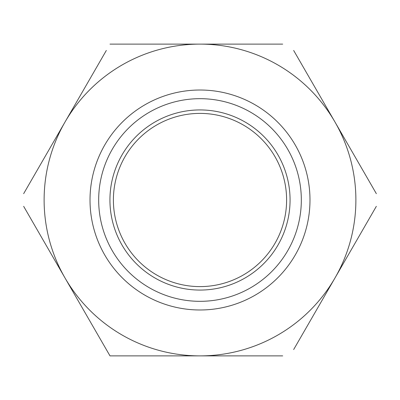 <?xml version="1.0" encoding="UTF-8"?>
<svg xmlns="http://www.w3.org/2000/svg" width="400" height="400" viewBox="0 0 400 400"><rect width="100%" height="100%" fill="white"/><g stroke="black" fill="none" stroke-linecap="round" stroke-linejoin="round"><path stroke-width="0.6" d="M200 301.325A101.325 101.325 0 0 0 301.325 200A101.325 101.325 0 0 0 200 98.675A101.325 101.325 0 0 0 98.675 200A101.325 101.325 0 0 0 200 301.325M200 90.015A109.985 109.985 0 0 1 309.985 200A109.985 109.985 0 0 1 200 309.985A109.985 109.985 0 0 1 90.015 200A109.985 109.985 0 0 1 200 90.015M200 290.065A90.065 90.065 0 0 1 109.935 200A90.065 90.065 0 0 1 200 109.935A90.065 90.065 0 0 1 290.065 200A90.065 90.065 0 0 1 200 290.065M200 113.395A86.605 86.605 0 0 0 113.395 200A86.605 86.605 0 0 0 200 286.605A86.605 86.605 0 0 0 286.605 200A86.605 86.605 0 0 0 200 113.395M23.665 206.345L110 355.885L282.675 355.885M110 355.885L106.335 349.54M106.335 50.46L23.665 193.655M282.675 44.115L110 44.115M376.335 193.655L293.665 50.46M293.665 349.54L376.335 206.345M335 277.94A155.885 155.885 0 0 0 200 44.115A155.885 155.885 0 0 0 65 277.94A155.885 155.885 0 0 0 335 277.94"/></g></svg>
